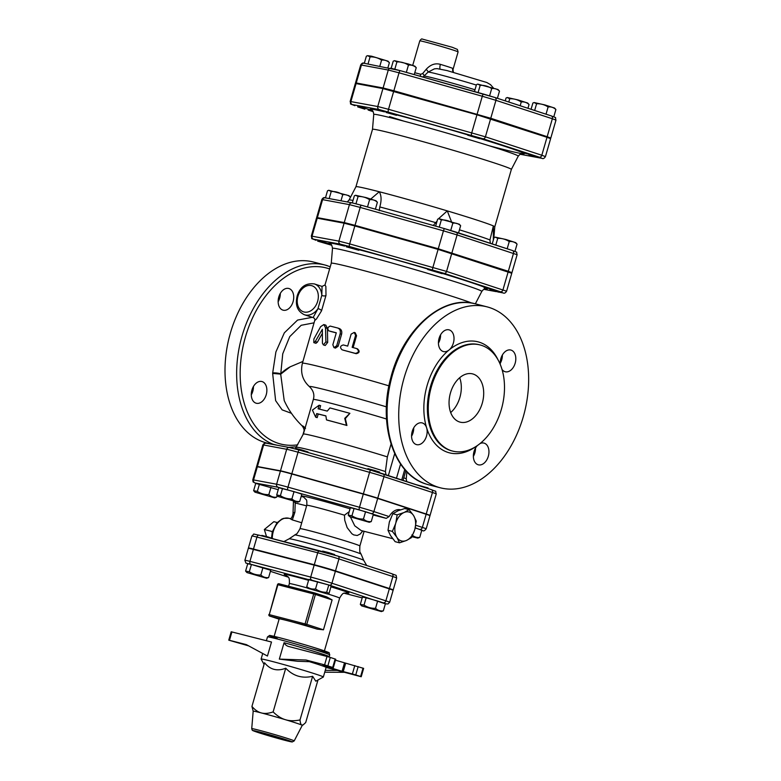 <?xml version="1.0" encoding="UTF-8"?>
<svg xmlns="http://www.w3.org/2000/svg" width="781" height="781" viewBox="0 0 781 781"><rect width="100%" height="100%" fill="white"/><g stroke="black" fill="none" stroke-linecap="round" stroke-linejoin="round"><path stroke-width="1.17" d="M364.873 109.155L357.688 106.88L364.873 109.155M357.688 106.88L357.864 106.284L363.897 107.817L369.833 109.74L369.657 110.336M386.048 112.454L396.514 115.334L386.048 112.454M372.088 110.385A80.082 2.519 -163.9 0 1 384.545 111.868L384.721 111.283L390.754 112.815L396.689 114.739L396.514 115.334M468.112 135.328L479.778 138.754L468.112 135.328M467.809 135.308L468.288 134.732L474.946 136.519L479.944 138.159L479.778 138.754M529.001 154.911L536.186 157.186L529.001 154.911M524.217 153.73L524.383 153.135L529.167 154.316L536.352 156.59L536.186 157.186M367.568 55.676L371.629 56.212L388.04 61.182L389.377 62.675C387.132 60.606 384.535 59.756 381.577 60.127C378.092 57.823 374.255 56.749 370.067 56.886L367.568 55.676L366.357 56.203L364.307 63.3M394.425 60.674L408.151 63.935L414.896 66.19L416.234 67.674C413.989 65.604 411.382 64.755 408.434 65.126C404.948 62.822 401.112 61.748 396.924 61.894L394.425 60.674L393.214 61.201L391.164 68.298M477.689 84.104L497.966 89.503L499.489 91.104C497.243 89.024 494.646 88.175 491.698 88.556C488.213 86.252 484.376 85.168 480.188 85.314L477.689 84.104L476.469 84.621L474.477 91.533M534.087 102.536L544.787 104.898L554.569 108.042L555.896 109.525C553.651 107.456 551.054 106.606 548.106 106.977C544.621 104.674 540.784 103.6 536.596 103.746L534.087 102.536L532.876 103.053L531.07 109.301M387.932 67.693L389.377 62.675M379.83 66.19L381.577 60.127M368.017 63.983L370.067 56.886M414.242 74.585L416.234 67.674M406.345 72.36L408.434 65.126M478.099 92.548L480.188 85.314M497.409 98.308L499.489 91.104M534.653 110.472L536.596 103.746M546.026 114.182L548.106 106.977M394.825 69.167L396.924 61.894M489.589 95.838L491.698 88.556M553.807 116.779L555.896 109.525M507.24 97.527L517.94 99.9L527.712 103.043L529.049 104.527C526.794 102.457 524.197 101.608 521.249 101.979C517.764 99.675 513.927 98.601 509.739 98.748L507.24 97.527L506.029 98.055L505.219 100.856M520.166 105.738L521.249 101.979M527.956 108.286L529.049 104.527M508.792 102.028L509.739 98.748M453.234 72.223A4.979 4.852 114 0 1 452.814 68.416A19.935 0.625 -163.9 0 0 440.386 64.354A4.979 1.591 -73.3 0 0 440.084 68.962M440.386 64.354C435.251 62.919 430.526 64.579 426.192 69.324A4.979 0.605 -134.7 0 1 428.261 71.95M453.38 72.262L452.814 68.416M426.192 69.324L422.677 73.521A4.979 0.908 -135.3 0 1 424.278 75.777M422.677 73.521L420.764 74.293A4.979 2.431 -74.9 0 1 419.983 76.196M495.008 97.527L551.249 115.9A2.489 1.845 108.1 0 1 551.337 115.92A2.489 1.845 108.1 0 1 552.352 118.751L555.974 120.128L550.79 138.071L547.989 137.622M550.79 138.071L547.169 136.695L552.352 118.751L495.945 100.329A2.489 1.845 108.1 0 0 494.929 97.498A2.489 1.845 108.1 0 0 494.842 97.469L483.468 94.062A2.489 0.517 105.7 0 0 483.459 94.062A2.489 0.517 105.7 0 0 482.297 96.239L495.945 100.329L490.761 118.273L547.169 136.695M532.974 132.711L542.434 135.523M490.761 118.273L393.858 90.762L383.1 87.98L356.243 82.981L358.147 83.967M390.725 90.469L403.279 94.052M457.49 109.311A74.751 2.353 -163.9 0 0 420.959 99.031M473.989 113.889L485.958 117.345M349.566 516.592L348.238 515.099L350.337 507.806L354.057 508.499L351.948 515.792C355.433 518.096 359.27 519.18 363.458 519.033C365.703 521.103 368.3 521.952 371.258 521.581L369.286 522.284L349.566 516.592L369.286 522.284M354.057 508.499L365.567 511.74L363.458 519.033M348.238 515.099L351.948 515.792M365.567 511.74L373.357 514.288L371.258 521.581M373.162 514.982L386.234 518.359L389.133 516.563A14.946 10.016 -75.5 0 1 400.477 509.808L400.526 509.817M415.209 527.956L421.828 530.114L419.719 537.416L417.747 538.119L412.173 536.186M254.957 492.167L274.687 497.868L254.957 492.167L253.63 490.683L255.738 483.39L278.231 489.687M278.036 496.462L276.699 494.978L278.807 487.686L294.027 491.61L301.827 494.158L299.719 501.451L298.508 501.968L278.036 496.462L297.756 502.163M252.771 479.856L253.093 481.955L255.123 482.99A2.489 2.372 -79.5 0 1 253.542 479.925A15.786 0.498 -163.9 0 0 252.771 479.856L256.568 466.696A15.786 0.498 16.1 0 1 257.339 466.755L280.418 471.05A15.786 0.498 16.1 0 1 291.762 473.979L363.292 494.109A15.786 0.498 16.1 0 1 377.692 498.424L426.153 514.259A15.786 0.498 16.1 0 1 429.97 515.704L426.172 528.864A15.786 0.498 -163.9 0 0 422.355 527.419L415.746 525.252M438.834 218.7L459.306 224.206L460.644 225.699C458.398 223.63 455.801 222.78 452.843 223.151C449.358 220.847 445.521 219.773 441.333 219.91L438.834 218.7L437.624 219.227L435.632 226.129M354.886 105.699A2.489 1.845 108.1 0 1 354.799 105.669L352.475 104.605L379.332 109.604L482.931 138.745A2.489 1.845 108.1 0 0 485.411 136.821L541.819 155.243L546.993 137.3L550.625 138.667L545.441 156.62L541.819 155.243A2.489 1.845 108.1 0 1 539.339 157.176L541.741 158.27L520.039 154.228M490.595 118.868L485.411 136.821L388.508 109.301L377.75 106.528L350.161 101.462L355.335 83.518L356.077 83.577L382.934 88.575L476.947 114.778L546.993 137.3M331.71 245.263L317.642 241.134L331.583 245.068M317.642 241.134L317.818 240.528L330.627 244.141M330.793 244.209L330.568 244.092C331.32 243.945 331.964 245.361 332.501 248.348A77.69 2.441 16.1 0 1 434.519 275.41A77.69 2.441 16.1 0 1 481.789 291.44C483.302 289.448 484.601 288.589 485.684 288.872M350.649 224.801L365.049 228.833M346.305 246.816L358.86 250.271L346.305 246.816M344.499 246.132L344.675 245.537L351.919 247.382L359.035 249.676L358.86 250.271M433.924 248.202L448.284 252.37M428.125 269.591L442.124 273.701L428.125 269.591M427.763 269.552L427.929 268.957L435.183 270.802L442.3 273.106L442.124 273.701M494.119 267.317L504.692 270.763M489.902 289.4L498.532 292.133L489.902 289.4M484.161 287.984L485.011 287.476L493.104 289.673L498.708 291.528L498.532 292.133M328.723 190.281L349 195.68L350.503 197.232C348.277 195.201 345.68 194.352 342.732 194.723C339.247 192.419 335.41 191.345 331.222 191.491L328.723 190.281L327.503 190.798L325.462 197.896M355.57 195.279L366.269 197.642L376.051 200.785L377.379 202.269C375.134 200.2 372.537 199.35 369.589 199.721C366.104 197.427 362.267 196.343 358.079 196.49L355.57 195.279L354.359 195.797L352.309 202.894M495.242 237.131L505.942 239.494L515.714 242.637L517.051 244.121C514.806 242.051 512.209 241.202 509.251 241.583C505.766 239.279 501.929 238.195 497.741 238.342L495.242 237.131L494.031 237.649L492.225 243.906M355.97 203.773L358.079 196.49M439.244 227.144L441.333 219.91M450.744 230.434L452.843 223.151M507.172 248.788L509.251 241.583M514.952 251.375L517.051 244.121M495.798 245.068L497.741 238.342M340.985 200.785L342.732 194.723M329.172 198.589L331.222 191.491M375.388 209.181L377.379 202.269M367.5 206.965L369.589 199.721M458.564 232.904L460.644 225.699M433.27 225.465L437.087 221.091M438.395 218.846L447.288 210.89L451.447 221.628M490.351 243.291L489.951 239.943L493.367 225.943L493.338 240.031M522.157 153.574L522.167 153.574C521.405 153.183 520.097 154.042 518.242 156.151A75.201 2.363 16.1 0 0 446.654 133.014A75.201 2.363 16.1 0 0 373.748 114.446L372.498 129.343A72.262 2.265 -163.9 0 0 372.498 129.353A72.262 2.265 -163.9 0 1 442.554 147.199A72.262 2.265 -163.9 0 1 511.36 169.418A72.262 2.265 -163.9 0 0 511.36 169.418L494.783 226.841A72.262 2.265 -163.9 0 0 494.783 226.832A72.262 2.265 -163.9 0 0 493.367 225.943A72.262 2.265 -163.9 0 0 447.288 210.89A72.262 2.265 -163.9 0 0 379.273 191.755C381.47 195.465 381.645 200.532 379.8 206.936L379.244 210.733M370.829 198.999L379.273 191.755A72.262 2.265 -163.9 0 0 355.931 186.757A72.262 2.265 -163.9 0 0 355.931 186.766L349.039 200.043L347.262 201.957M361.33 205.227L352.397 202.923A2.489 2.372 100.5 0 0 352.163 202.865L361.349 205.227A2.489 0.517 105.7 0 0 360.187 207.414L443.452 230.834A2.489 0.517 105.7 0 1 444.604 228.657L361.349 205.227A2.489 0.517 105.7 0 1 361.359 205.237L444.594 228.648A2.489 0.517 105.7 0 1 444.623 228.657L455.997 232.064A2.489 1.845 108.1 0 1 456.075 232.094A2.489 1.845 108.1 0 1 457.09 234.925L517.12 254.723L511.945 272.667L509.144 272.227M511.945 272.667L508.324 271.3L513.498 253.347A2.489 1.845 -71.9 0 0 512.482 250.516A2.489 1.845 -71.9 0 0 512.404 250.496L456.163 232.123M325.54 197.925A2.489 2.372 100.5 0 0 322.582 199.633L321.84 199.575L316.666 217.518L344.255 222.575L355.013 225.358L438.268 248.778L508.324 271.3M383.041 473.842L431.337 489.628A2.489 1.845 108.1 0 1 431.415 489.648A2.489 1.845 108.1 0 1 432.44 492.479L383.969 476.644A2.489 1.845 108.1 0 0 382.954 473.813A2.489 1.845 108.1 0 0 382.875 473.794L370.75 470.162A2.489 0.517 105.7 0 0 369.579 472.339A15.786 0.498 16.1 0 1 383.969 476.644L377.76 498.18A15.786 0.498 -163.9 0 0 363.36 493.875L291.83 473.745A15.786 0.498 -163.9 0 0 280.486 470.816L257.408 466.521A15.786 0.498 -163.9 0 0 256.637 466.452A15.786 0.498 -163.9 0 0 257.086 466.716M316.666 217.518L319.292 218.563M418.645 243.906A74.751 2.353 -163.9 0 0 382.114 233.626M279.334 659.115L306.035 660.023L311.238 661.741L297.571 661.282L279.334 659.115L284.069 642.704C285.211 644.881 286.978 646.199 289.37 646.658L327.005 656.489L324.593 664.865L333.321 667.638L322.973 665.022L326.331 666.544L326.517 665.92M327.874 665.822L330.285 657.446L327.005 656.489M330.285 657.446L335.137 659.037L332.716 667.413M333.321 667.638L335.742 659.262L335.137 659.037M363.028 668.145L360.607 676.522L361.212 676.746L363.634 668.37L335.469 660.189M262.709 653.482L261.108 659.047A32.392 1.015 16.1 0 1 261.108 659.047A32.392 1.015 16.1 0 1 292.514 667.052A32.392 1.015 16.1 0 1 323.354 677.01A32.392 1.015 16.1 0 1 323.324 677.039L326.116 667.443A32.392 1.015 -163.9 0 0 309.432 661.683M231.898 631.946L271.495 642.021L267.444 656.04L246.327 644.608L229.477 640.313L231.898 631.946L231.186 631.79L228.765 640.166L229.477 640.313M337.763 670.41L325.277 670.332L326.116 667.443L361.212 676.746M248.68 645.887L228.765 640.166M344.489 662.893L342.068 671.269L343.24 671.592L345.661 663.215M342.068 671.269L326.331 666.544M354.799 665.578L352.377 673.954L355.755 674.93L358.176 666.564M360.607 676.522L355.755 674.93M352.377 673.954L343.24 671.592M306.035 660.023L324.593 664.865M302.247 725.383A25.539 0.801 -163.9 0 0 302.257 725.364A25.539 0.801 -163.9 0 0 301.769 725.041A25.539 0.801 -163.9 0 0 285.475 719.721A25.539 0.801 -163.9 0 0 261.44 712.955A25.539 0.801 -163.9 0 0 253.181 711.198L251.931 706.434C254.987 709.968 258.16 712.145 261.44 712.955C264.7 713.834 268.605 713.483 273.135 711.901C277.206 715.904 281.316 718.51 285.475 719.721C289.624 720.99 294.466 721.068 300.011 719.955C300.295 722.972 300.88 724.67 301.769 725.041L303.194 724.856L305.703 722.542L317.984 679.987M323.324 677.039L315.797 681.188L312.625 676.287C302.179 678.718 293.226 676.034 285.739 668.233L273.135 711.901M285.739 668.233C277.196 671.523 270.128 669.698 264.544 662.757L251.931 706.434M312.625 676.287L300.011 719.955M324.74 672.197L343.66 672.314M388.421 572.6L376.579 568.695M273.799 538.978L267.903 536.928L261.869 535.385L261.733 535.864M364.024 605.08L366.133 597.787L362.423 597.094L360.314 604.396L364.024 605.08C367.509 607.384 371.346 608.467 375.534 608.321C377.779 610.391 380.386 611.24 383.334 610.869L381.372 611.572L361.652 605.88L381.372 611.572M360.314 604.396L361.652 605.88M245.605 571.087L249.315 571.77L251.423 564.478L247.704 563.794L245.605 571.087L246.933 572.571L266.653 578.262L246.933 572.571M249.315 571.77C252.8 574.074 256.637 575.158 260.825 575.011C263.07 577.091 265.667 577.94 268.625 577.559L266.653 578.262M366.133 597.787L377.643 601.028L375.534 608.321M377.643 601.028L385.443 603.576L383.334 610.869M251.423 564.478L270.724 570.267L268.625 577.559M262.933 567.719L260.825 575.011M334.483 555.018L334.619 554.539L328.694 552.616L322.651 551.083L322.514 551.571M318.882 566.362L329.66 569.476M307.714 588.269L306.748 586.668C309.325 588.649 312.254 589.411 315.534 588.942C318.902 591.276 322.612 592.388 326.683 592.281L329.045 593.355L327.444 593.96L307.714 588.269L327.444 593.96M306.748 586.668L308.856 579.375L328.791 584.989L331.144 586.062L329.045 593.355M317.642 581.65L315.534 588.942M328.791 584.989L326.683 592.281M277.802 584.744L277.909 584.715A1.25 0.84 -75.5 0 1 279.012 583.768L314.831 593.013A1.25 1.25 0 0 1 314.909 593.033A1.25 0.927 -71.9 0 0 314.86 593.023A1.25 0.84 104.5 0 0 313.728 593.96L315.417 594.448A1.25 0.927 -71.9 0 0 314.909 593.033L326.624 596.86L332.101 599.906L323.461 629.808L317.135 629.115A26.163 0.82 -163.9 0 0 287.633 620.71A26.163 0.82 -163.9 0 0 279.178 618.903L274.131 636.369M253.386 549.414L249.93 561.373A15.649 0.488 -163.9 0 0 244.873 560.299L248.329 548.33A15.649 0.488 16.1 0 1 253.386 549.414L314.167 565.102A15.649 0.488 16.1 0 1 335.391 571.262L389.319 588.884A15.649 0.488 16.1 0 1 393.107 590.319L389.651 602.278A15.649 0.488 -163.9 0 0 385.863 600.843L331.935 583.231A15.649 0.488 -163.9 0 0 310.711 577.071L249.93 561.373A2.489 1.669 104.5 0 0 250.828 564.292L329.455 585.164L385.375 603.82L388.011 603.977L389.651 602.278M429.521 515.44A15.786 0.498 -163.9 0 0 430.038 515.46A15.786 0.498 -163.9 0 0 426.221 514.015L377.76 498.18M335.498 570.901A15.649 0.488 -163.9 0 0 314.274 564.741L253.483 549.053L256.939 537.084A2.489 1.669 -75.5 0 1 259.155 535.2C250.916 533.687 255.25 533.403 251.882 536.01A15.649 0.488 16.1 0 1 256.939 537.084L317.721 552.782A15.649 0.488 16.1 0 1 338.944 558.942L335.498 570.901L389.426 588.523A15.649 0.488 -163.9 0 1 393.214 589.958L396.66 577.999A15.649 0.488 16.1 0 0 392.882 576.563L389.426 588.523M253.483 549.053A15.649 0.488 -163.9 0 0 248.436 547.969A15.649 0.488 -163.9 0 0 249.51 548.477M392.033 589.811A15.649 0.488 -163.9 0 0 393.214 589.958M283.415 557.165A49.838 1.562 16.1 0 1 295.599 560.309M354.838 225.953L349.654 243.897L338.905 241.124L311.307 236.067L316.49 218.114L317.223 218.182L344.079 223.181L354.838 225.953L438.102 249.383L511.77 273.272L506.586 291.215L446.556 271.417L349.654 243.897A2.489 0.517 105.7 0 0 349.449 246.513L444.077 273.35L500.484 291.772L502.896 292.865L498.551 292.055L503.13 292.924C504.243 293.617 505.395 293.051 506.586 291.215M379.4 472.7L379.576 472.095L374.577 470.455L367.91 468.668L367.441 469.225M427.881 488.496L428.037 487.93L416.029 484.62M277.157 445.229L272.999 444.223A93.437 62.617 104.5 0 1 242.081 335.859A93.437 62.617 104.5 0 1 324.974 265.013L330.246 266.741M411.909 536.713L417.747 538.119M411.919 534.868C414.164 536.938 416.761 537.787 419.719 537.416M253.63 490.683L257.339 491.376C260.825 493.68 264.661 494.754 268.849 494.607C271.095 496.687 273.701 497.536 276.65 497.155L274.687 497.868M259.448 484.074L257.339 491.376M270.958 487.315L268.849 494.607M277.118 495.515L276.65 497.155M307.899 452.472L308.046 451.974L302.11 450.051L296.077 448.519L295.901 449.114M276.699 494.978L280.418 495.671C283.894 497.975 287.73 499.049 291.928 498.903C294.173 500.982 296.77 501.832 299.719 501.451M294.027 491.61L291.928 498.903M282.517 488.369L280.418 495.671M277.235 522.557L273.858 521.679L264.339 529.508L266.506 536.527M272.53 531.148A10.407 6.97 104.5 0 0 272.393 531.588L264.339 529.508M272.393 531.588A10.407 6.97 104.5 0 0 272.081 532.886M409.068 509.661L413.413 515.314A14.946 10.016 104.5 0 0 404.382 512.365L409.068 509.661L404.714 508.538L398.115 510.745L392.794 513.713L389.319 522.186L388.011 530.279L390.441 535.434L395.147 541.682L399.511 542.805L397.08 537.65A14.946 10.016 104.5 0 0 406.11 540.598L399.511 542.805M392.365 531.402L395.586 523.807A14.946 10.016 104.5 0 0 396.709 537.055L392.365 531.402L388.011 530.279M411.431 537.631L406.735 540.325A14.946 10.016 104.5 0 0 414.652 530.026L411.431 537.631M416.214 521.064L414.896 529.157A14.946 10.016 104.5 0 0 413.784 515.909L416.214 521.064M397.148 514.835L403.757 512.629A14.946 10.016 104.5 0 0 395.84 522.928L397.148 514.835L392.794 513.713M406.735 540.325L406.11 540.598M397.08 537.65L396.709 537.055M395.586 523.807L395.84 522.928M413.413 515.314L413.784 515.909M414.896 529.157L414.652 530.026M403.757 512.629L404.382 512.365M390.812 536.039A14.946 10.016 -75.5 0 1 390.441 535.434M389.319 522.186A14.946 10.016 -75.5 0 1 389.573 521.317M397.49 511.018A14.946 10.016 -75.5 0 1 398.115 510.745M293.822 501.275L295.228 502.993L306.621 505.863M295.511 501.705A7.478 5.477 -75.8 0 1 295.228 502.993L294.896 512.277A6.228 1.747 2.1 0 0 293.021 513.439A6.228 1.747 2.1 0 1 293.021 513.449L293.461 501.177M301.739 522.772L292.328 519.902C290.171 518.789 289.936 518.564 291.625 519.228M366.699 565.512L363.721 560.367A38.835 1.22 16.1 0 0 326.741 548.447A38.835 1.22 16.1 0 0 289.107 538.831L296.106 534.126C296.399 534.653 297.707 532.847 300.021 528.698L306.777 505.297A31.142 0.976 16.1 0 1 344.45 515.177L349.234 511.643M344.45 515.177L344.743 520.244L347.145 527.614L351.909 533.765L353.715 534.907L357.239 535.502L360.305 533.96L362.706 530.943M305.537 428.31C301.515 425.518 300.997 424.981 303.994 426.69M312.302 317.32L297.571 320.073L284.343 332.833L275.888 351.967L272.696 372.898A4.979 0.84 -174.4 0 1 280.76 373.884A36.131 14.878 -11.9 0 1 290.22 366.797L302.911 361.447M302.852 435.017L303.731 431.981C304.522 430.351 303.955 428.261 302.042 425.743C294.554 418.567 288.599 410.152 284.196 400.516L280.721 374.343A4.979 0.898 5 0 0 272.647 373.425L275.625 400.633L282.136 409.869L291.44 413.305M385.99 474.809L385.433 471.548L387.356 456.895A54.192 1.699 -163.9 0 0 332.882 440.992A54.192 1.699 -163.9 0 0 303.36 434.041A54.192 1.699 -163.9 0 0 303.35 434.051L295.159 448.919M387.356 456.895L391.047 444.096M349.898 413.325L345.339 418.587L346.92 425.479A54.192 1.699 -163.9 0 0 327.62 420.256L326.487 419.885L325.892 415.873L316.715 413.588L315.68 417.171L312.41 410.074L319.126 405.212L318.092 408.795L327.268 411.089L329.943 407.916L349.898 413.325L344.753 418.352L346.442 425.284L326.487 419.885M325.902 415.961A54.192 1.699 -163.9 0 0 318.209 414.047L317.174 417.64L315.68 417.171M319.126 405.212L320.63 405.671L319.614 409.166M392.687 538.675L361.193 530.553L354.75 525.818L350.444 516.973M450.686 412.544A24.914 16.694 104.5 0 0 459.677 377.721M439.957 339.52L438.824 339.335M471.783 303.077A74.751 2.353 -163.9 0 0 392.823 278.602A74.751 2.353 -163.9 0 0 331.261 263.246A74.751 2.353 -163.9 0 0 331.251 263.265L324.984 284.997L325.862 286.432L325.989 295.403L321.518 310.867A2.489 1.064 25.8 0 0 317.945 308.739L313.113 317.584C314.606 318.267 315.143 319.253 314.714 320.561L316.461 318.999L321.518 310.867M323.842 324.545L325.833 325.169L327.424 328.42L327.678 342.42L325.218 345.495L323.383 344.909L322.426 343.24L322.358 329.299L315.251 341.541L313.806 342.644L313.874 339.013L320.64 326.663L323.842 324.545L325.511 327.815L325.892 341.853L323.383 344.909M322.328 333.38L317.359 342.185L315.944 343.308L313.806 342.644M343.093 350.122L343.21 350.161A74.751 2.353 -163.9 0 1 356.175 353.686C359.553 352.905 360.021 351.304 357.552 348.902L356.751 348.59C359.309 351.02 358.85 352.621 355.375 353.383L342.976 350.073M343.21 350.161L341.98 349.732C339.725 347.418 340.184 345.817 343.357 344.948L347.682 346.11L351.128 334.151L354.203 332.413L355.218 332.774L356.556 335.713L353.129 347.594M337.675 328L339.227 328.508C341.395 329.377 342.185 331.3 341.59 334.268L338.144 346.237L335.459 348.101L333.965 347.613L336.709 345.758L340.165 333.799C340.75 330.822 339.92 328.889 337.675 328L330.187 326.087C327.639 327.171 327.18 328.762 328.801 330.871L336.299 332.784L332.843 344.753L333.965 347.613M336.269 332.882A74.751 2.353 -163.9 0 0 330.597 331.447L330.47 331.408M345.339 418.587L344.753 418.352M318.209 414.047L316.715 413.588M354.203 332.413L355.599 335.361L352.153 347.33L356.751 348.59M411.567 436.208A11.217 7.517 104.5 0 0 413.081 432.635A11.217 7.517 104.5 0 0 413.725 427.851M438.434 343.142A11.217 7.517 104.5 0 0 440.582 334.795M500.221 363.331A11.217 7.517 104.5 0 0 502.378 354.984M473.364 456.397A11.217 7.517 104.5 0 0 475.522 448.04M280.75 374.109L290.22 366.797A36.131 15.327 166.9 0 0 280.721 374.343L282.742 353.803L289.741 336.631L301.183 325.296L314.06 322.826M278.788 296.995A11.217 7.517 -75.5 0 1 288.745 288.472A11.217 7.517 -75.5 0 1 293.734 297.141A11.217 7.517 -75.5 0 1 288.804 308.593A11.217 7.517 -75.5 0 1 283.142 310.184A11.217 7.517 -75.5 0 1 278.788 296.995M255.973 403.152A11.217 7.517 -75.5 0 1 251.863 390.285A11.217 7.517 -75.5 0 1 261.889 381.528A11.217 7.517 -75.5 0 1 266.331 386.429A11.217 7.517 -75.5 0 1 264.613 398.476A11.217 7.517 -75.5 0 1 256.275 403.25A11.217 7.517 -75.5 0 1 255.973 403.152M324.984 284.997L322.045 286.422L321.811 295.335A2.489 1.201 -173.9 0 0 325.989 295.403M321.811 295.335L317.945 308.739A16.196 12.008 -71.9 0 1 304.336 314.723C297.239 311.238 294.896 304.815 297.317 295.462C300.334 286.695 306.025 282.859 314.401 283.933A16.196 12.008 -71.9 0 1 321.811 295.335M327.522 265.755A93.437 62.617 104.5 0 0 324.974 265.013L313.337 262.006A93.437 62.617 104.5 0 0 229.35 336.836A93.437 62.617 104.5 0 0 266.624 442.964L270.861 444.057M251.287 394.835A11.217 7.517 104.5 0 0 253.444 386.478M278.153 301.769A11.217 7.517 104.5 0 0 280.301 293.422M437.79 487.061A93.437 62.617 -75.5 0 1 403.572 379.761A93.437 62.617 -75.5 0 1 487.041 306.855A93.437 62.617 -75.5 0 1 524.315 412.973A93.437 62.617 -75.5 0 1 440.338 487.803A93.437 62.617 -75.5 0 1 437.79 487.061M498.112 360.002A57.306 38.406 104.5 0 0 449.085 349.966A11.217 7.517 -75.5 0 1 443.423 351.557A11.217 7.517 -75.5 0 1 438.951 338.827A11.217 7.517 -75.5 0 1 449.026 329.846A11.217 7.517 -75.5 0 1 454.025 338.515A11.217 7.517 -75.5 0 1 449.085 349.966A57.306 38.406 104.5 0 0 426.621 427.803A11.217 7.517 -75.5 0 1 424.893 439.849A11.217 7.517 -75.5 0 1 416.566 444.623A11.217 7.517 -75.5 0 1 412.085 431.883A11.217 7.517 -75.5 0 1 422.17 422.911A11.217 7.517 -75.5 0 1 426.621 427.803A57.306 38.406 104.5 0 0 447.806 452.365A57.306 38.406 104.5 0 0 475.746 446.644M480.061 443.549A11.217 7.517 -75.5 0 1 483.956 443.091A11.217 7.517 -75.5 0 1 488.437 455.831A11.217 7.517 -75.5 0 1 478.353 464.812A11.217 7.517 -75.5 0 1 473.384 456.905A11.217 7.517 -75.5 0 1 477.298 445.619M500.309 364.59A11.217 7.517 -75.5 0 1 510.823 350.034A11.217 7.517 -75.5 0 1 515.294 362.765A11.217 7.517 -75.5 0 1 505.219 371.746A11.217 7.517 -75.5 0 1 502.007 369.433M451.184 450.666A54.816 36.736 104.5 0 0 452.677 451.096A54.816 36.736 104.5 0 0 501.949 407.204A54.816 36.736 104.5 0 0 480.081 344.938A54.816 36.736 104.5 0 0 431.112 387.718A54.816 36.736 104.5 0 0 451.184 450.666M459.472 421.945A24.914 16.694 -75.5 0 1 450.344 393.341A24.914 16.694 -75.5 0 1 472.603 373.894A24.914 16.694 -75.5 0 1 482.541 402.195A24.914 16.694 -75.5 0 1 460.146 422.15A24.914 16.694 -75.5 0 1 459.472 421.945M493.407 87.97L490.507 84.641L486.788 82.493L447.025 70.573L437.067 68.621L434.412 68.855L428.066 72.125A34.745 1.093 16.1 0 1 476.342 85.061M474.994 89.756A37.625 1.181 -163.9 0 0 423.927 76.118L428.066 72.125M420.764 74.293A19.935 0.625 -163.9 0 0 414.77 72.74M412.719 65.36L419.787 40.876A19.935 0.625 16.1 0 1 432.225 43.863A19.935 0.625 16.1 0 1 453.263 50.101A19.935 0.625 16.1 0 1 458.086 51.937L453.039 69.441M555.974 120.128C554.686 116.262 557.693 118.644 551.337 115.92L494.929 97.498L400.214 70.641A2.489 0.517 105.7 0 0 400.194 70.632A2.489 0.517 105.7 0 0 399.042 72.809L482.297 96.239L477.123 114.182M400.175 70.632L391.242 68.328A2.489 2.372 100.5 0 0 388.284 70.036L399.042 72.809L393.858 90.762M364.385 63.32A2.489 2.372 100.5 0 0 361.427 65.038L388.284 70.036L383.1 87.98M483.459 94.062L400.194 70.632L364.151 63.271C363.038 62.568 361.886 63.144 360.695 64.969L361.427 65.038L356.243 82.981M255.123 482.99L278.192 487.285L359.289 509.886A2.489 0.517 -74.3 0 1 359.494 507.269L287.964 487.149A15.786 0.498 -163.9 0 0 276.611 484.22L253.542 479.925L257.339 466.755M287.75 489.755A2.489 0.517 -74.3 0 1 287.964 487.149L291.762 473.979M359.289 509.886L386.234 518.359M422.433 530.514L422.667 530.572A2.489 2.372 -79.5 0 1 422.433 530.514L415.238 527.829M303.77 497.087L301.173 496.433M350.054 508.802A38.62 1.211 -163.9 0 0 312.205 498.21A38.62 1.211 -163.9 0 0 303.731 497.058M371.405 513.517A2.489 1.845 -71.9 0 0 373.894 511.584A15.786 0.498 -163.9 0 0 359.494 507.269L363.292 494.109M389.133 516.563L373.894 511.584L377.692 498.424M482.931 138.745L539.339 157.176M373.142 111.663L368.202 110.043M389.553 116.574A80.082 2.519 -163.9 0 0 403.962 121.162M489.091 145.735A80.082 2.519 -163.9 0 0 523.875 153.388A80.082 2.519 -163.9 0 0 479.846 138.501M467.917 134.918A80.082 2.519 -163.9 0 0 396.641 114.905M344.519 246.044A82.571 2.597 -163.9 0 0 329.787 243.809M427.9 269.074A82.571 2.597 -163.9 0 0 359.026 249.715M485.011 287.476A82.571 2.597 -163.9 0 0 442.212 273.379M485.323 288.892A82.571 2.597 -163.9 0 0 487.207 289.058M316.032 240.294A2.489 1.845 -71.9 0 1 315.954 240.265L313.63 239.201L340.477 244.199L349.449 246.513M495.984 291.577L483.917 289.331M436.159 222.79A75.201 2.363 -163.9 0 0 379.8 206.936M353.032 200.424A75.201 2.363 -163.9 0 0 349.039 200.043M489.951 239.943A75.201 2.363 -163.9 0 0 459.453 229.829M541.741 158.27A2.489 2.372 100.5 0 0 541.975 158.328C543.088 159.021 544.25 158.445 545.441 156.62M476.947 114.778L471.763 132.731A2.489 0.517 105.7 0 0 471.558 135.338M393.683 91.357L388.508 109.301A2.489 0.517 105.7 0 0 388.294 111.917M382.934 88.575L377.75 106.528A2.489 2.372 100.5 0 0 379.332 109.604M356.077 83.577L350.894 101.53A2.489 2.372 100.5 0 0 352.475 104.605M438.268 248.778L443.452 230.834L457.09 234.925L451.916 252.868M321.84 199.575C322.943 197.749 324.105 197.173 325.306 197.866L352.163 202.865A2.489 2.372 100.5 0 0 349.429 204.632L360.187 207.414L355.013 225.358M317.398 217.577L322.582 199.633L349.429 204.632L344.255 222.575M426.221 514.015L432.44 492.479A15.786 0.498 16.1 0 1 436.257 493.924C434.724 489.55 437.926 492.577 431.415 489.648L370.741 470.152A2.489 0.517 105.7 0 0 370.741 470.152L299.221 450.032A2.489 0.517 105.7 0 0 298.049 452.209L369.579 472.339L363.36 493.875M299.182 450.022L289.663 447.572M329.738 654.878L329.045 652.809C330.744 653.16 324.242 650.407 302.032 643.944C283.308 638.458 268.635 634.875 269.513 635.509L267.493 636.915A32.392 1.015 16.1 0 1 298.898 644.921A32.392 1.015 16.1 0 1 329.738 654.878L329.221 656.675A32.392 1.015 -163.9 0 0 284.069 642.704M308.749 647.82A30.527 0.957 -163.9 0 0 325.355 651.217A30.527 0.957 -163.9 0 0 282.693 638.536A30.527 0.957 -163.9 0 0 277.196 638.438M294.193 740.915A22.102 0.693 -163.9 0 0 273.155 734.12A22.102 0.693 -163.9 0 0 251.726 728.663L252.195 730.079C253.464 730.635 249.715 729.62 257.915 732.451C268.029 735.761 289.858 741.921 292.231 741.95L294.193 740.915L302.257 725.364L303.194 724.856M257.974 732.461A20.267 0.635 16.1 0 1 268.635 734.452A20.267 0.635 16.1 0 1 291.02 741.765A20.267 0.635 16.1 0 1 257.974 732.461M285.631 740.193L258.696 732.119L285.631 740.193A1.25 0.84 -75.5 0 1 285.241 739.822M282.341 738.699L268.557 734.609A1.25 0.84 -75.5 0 1 268.527 734.599M261.137 733.222A1.25 1.22 -65.6 0 0 262.24 732.978M263.207 733.232L262.719 733.75M286.393 740.329A1.25 1.22 -65.6 0 1 286.217 740.271L282.371 738.709M274.219 737.196L274.814 736.444M276.044 736.815A1.25 0.84 104.5 0 0 276.562 737.85M268.869 614.54A1.25 1.25 0 0 0 269.679 616.072A1.25 0.927 -71.9 0 0 269.718 616.082A1.25 0.84 -75.5 0 1 269.269 614.627L277.509 584.627A1.25 1.25 0 0 1 279.012 583.768A1.25 0.84 -75.5 0 1 279.051 583.778L314.792 593.004M305.088 623.873A1.25 0.84 104.5 0 0 305.537 625.327A1.25 0.927 -71.9 0 0 306.777 624.361L269.269 614.627L277.909 584.715L313.728 593.96L305.088 623.873M323.461 629.808L306.777 624.361L315.417 594.448L332.101 599.906M269.679 616.072L279.11 619.148L269.718 616.082L305.537 625.327L317.135 629.115M326.458 596.811L314.948 593.052M285.914 575.138C287.847 577.628 289.741 575.451 289.36 583.602A26.163 0.82 16.1 0 1 307.48 588.015M327.62 593.911A26.163 0.82 16.1 0 1 339.637 598.119C343.669 591.012 344.109 593.863 347.076 592.789L347.067 592.789M346.715 592.769A33.642 1.054 -163.9 0 0 330.929 586.834M308.583 580.312A33.642 1.054 -163.9 0 0 286.227 575.314M244.873 560.299L245.937 563.121L250.828 564.292M288.218 577.149L270.421 571.331L288.218 577.149M344.148 593.228L362.199 597.885L344.157 593.228M311.609 579.98A2.489 1.669 -75.5 0 1 310.711 577.071L314.167 565.102M329.455 585.164A2.489 1.845 -71.9 0 0 331.935 583.231L335.391 571.262M383.383 602.776A2.489 1.845 -71.9 0 0 385.863 600.843L389.319 588.884M406.735 481.584L406.247 479.017A57.13 1.796 -163.9 0 0 403.777 477.747M314.274 564.741L317.721 552.782A2.489 1.669 -75.5 0 1 319.937 550.888A2.489 1.669 -75.5 0 1 320.005 550.908L337.851 556.082A2.489 1.845 -71.9 0 1 337.929 556.111A2.489 1.845 -71.9 0 1 338.944 558.942L392.882 576.563A2.489 1.845 -71.9 0 0 391.857 573.732A2.489 1.845 -71.9 0 0 391.779 573.703L338.017 556.14M319.868 550.869L259.224 535.219A2.489 1.669 -75.5 0 0 259.155 535.2L337.929 556.111L391.857 573.732C397.763 576.241 395.635 574.123 396.66 577.999M292.328 519.892L294.896 512.277M294.632 534.965A34.618 1.084 16.1 0 1 328.157 543.547A34.618 1.084 16.1 0 1 361.105 554.149L360.295 552.655C359.777 552.948 359.631 550.722 359.875 545.978L364.112 531.305M300.021 528.698A31.142 0.976 16.1 0 1 330.226 536.401A31.142 0.976 16.1 0 1 359.875 545.978M272.276 538.255A17.446 11.686 -75.5 0 1 273.809 529.879A17.446 11.686 -75.5 0 1 288.765 518.252L290.63 518.73M386.419 406.852A61.533 1.933 -163.9 0 0 309.53 386.722C302.608 380.464 300.226 372.644 302.393 363.253A74.751 2.353 -163.9 0 1 388.938 385.843M386.536 419.006A54.192 1.699 -163.9 0 0 313.327 399.501A54.192 1.699 -163.9 0 0 313.327 399.511M385.433 471.548A57.13 1.796 -163.9 0 0 327.835 454.718A57.13 1.796 -163.9 0 0 296.468 447.328M426.153 514.259L422.355 527.419A2.489 1.845 108.1 0 1 419.866 529.342M396.475 478.236L400.575 464.051M404.753 469.469L401.727 479.954M278.192 487.285A2.489 2.372 -79.5 0 1 276.611 484.22L280.418 471.05M327.678 342.42L325.892 341.853M327.424 328.42L325.511 327.815M317.359 342.185L315.251 341.541M356.175 353.686L355.375 353.383M356.556 335.713L355.599 335.361M338.144 346.237L336.709 345.758M341.59 334.268L340.165 333.799M280.73 374.109L272.647 373.425M297.776 444.809A90.947 60.947 -75.5 0 1 242.13 351.196A90.947 60.947 -75.5 0 1 328.616 268.615A90.947 60.947 -75.5 0 1 329.611 268.957M394.698 453.605L388.362 475.58M315.036 306.767A13.707 10.163 108.1 0 1 297.981 305.918A13.707 10.163 108.1 0 1 307.704 285.631A13.707 10.163 108.1 0 1 317.633 301.349A13.707 10.163 108.1 0 1 315.036 306.767M426.153 484.054A93.437 62.617 -75.5 0 1 391.935 376.764A93.437 62.617 -75.5 0 1 475.404 303.848C442.466 294.222 402.615 329.855 390.812 377.74C377.731 424.366 393.77 474.555 426.065 484.035L428.691 484.796A93.437 62.617 -75.5 0 1 426.153 484.054M452.677 451.096L451.779 450.871A54.816 36.736 -75.5 0 1 450.286 450.432A54.816 36.736 -75.5 0 1 430.214 387.483A54.816 36.736 -75.5 0 1 479.183 344.714L480.081 344.938M257.408 466.521L263.627 444.985A2.489 2.372 -79.5 0 1 266.35 443.217C265.589 442.417 264.417 442.983 262.846 444.916A15.786 0.498 16.1 0 1 263.627 444.985L286.695 449.28A2.489 2.372 -79.5 0 1 289.429 447.513L266.35 443.217M289.429 447.513L299.201 450.032A2.489 0.517 105.7 0 0 299.201 450.032L370.741 470.152M280.486 470.816L286.695 449.28A15.786 0.498 16.1 0 1 298.049 452.209L291.83 473.745M432.703 269.933A2.489 0.517 -74.3 0 1 432.918 267.327L438.102 249.383M344.079 223.181L338.905 241.124A2.489 2.372 100.5 0 0 340.477 244.199M444.077 273.35A2.489 1.845 -71.9 0 0 446.556 271.417L451.74 253.464M317.223 218.182L312.049 236.126A2.489 2.372 100.5 0 0 313.63 239.201M500.484 291.772A2.489 1.845 -71.9 0 0 502.964 289.839L508.148 271.895M422.814 76.997L423.927 76.118M419.787 40.876C420.959 39.226 421.769 38.611 422.189 39.05L452.248 47.27L457.393 49.398L458.086 51.937M360.695 64.969L355.511 82.923M494.783 226.832L493.817 238.39M373.748 114.446C373.416 111.79 372.762 110.365 371.795 110.18L371.805 110.18M511.35 169.428L518.242 156.151M520.019 154.238L541.975 158.328M368.163 110.033L373.152 111.663M354.799 105.669C348.443 102.946 351.44 105.328 350.161 101.462M517.12 254.723C515.841 250.857 518.838 253.239 512.482 250.516L444.604 228.657M372.498 129.343L355.931 186.766M267.493 636.915L266.389 640.723M251.726 728.663L253.181 711.198M258.921 732.129L268.557 734.609M264.066 664.416L261.108 659.086M289.36 583.602L288.599 586.248M339.637 598.119L324.408 650.876M406.852 471.773L406.247 479.017M293.021 513.449C292.738 515.919 291.909 517.705 290.532 518.799M306.777 505.297C306.982 501.568 306.748 499.655 306.093 499.547L303.399 496.882M309.53 386.722C313.425 390.549 314.694 394.805 313.327 399.501L303.36 434.051M289.107 538.831L283.903 541.584M363.721 560.367L361.105 554.149M422.667 530.572C423.439 531.363 424.61 530.797 426.172 528.864M248.436 547.969L251.882 536.01M271.515 538.011L272.325 531.861L276.904 522.928L281.804 519.062L283.718 518.34L288.765 518.252M314.714 320.571L302.393 363.253M475.356 303.838L481.789 291.44M331.261 263.256L332.501 248.348M403.025 480.374L405.827 470.679M288.54 447.347L296.77 446.742M487.041 306.855L475.404 303.848M440.338 487.803L428.691 484.796M256.637 466.452L262.846 444.916M322.045 286.422L314.401 283.933M313.103 317.584L304.336 314.723M315.954 240.265C309.588 237.541 312.595 239.923 311.307 236.067M496.169 291.625L483.898 289.341M430.038 515.46L436.257 493.924"/></g></svg>
